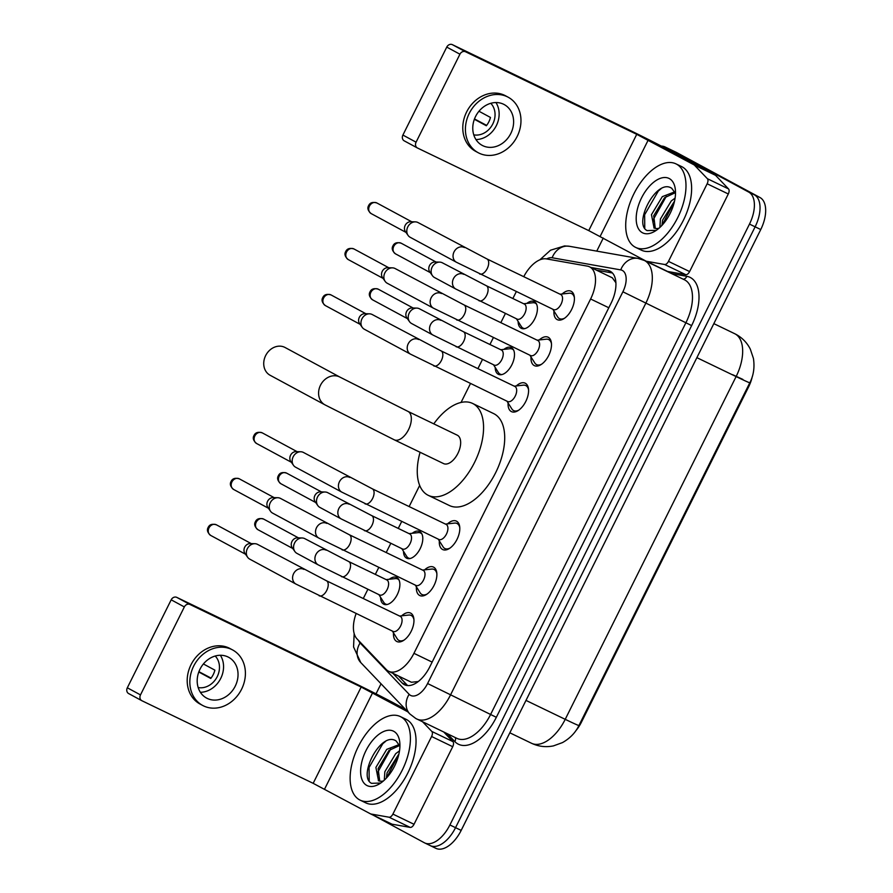 <?xml version="1.0" encoding="UTF-8"?>
<svg xmlns="http://www.w3.org/2000/svg" width="893" height="893" viewBox="0 0 893 893"><rect width="100%" height="100%" fill="white"/><g stroke="black" fill="none" stroke-linecap="round" stroke-linejoin="round"><path stroke-width="1.34" d="M526.825 303.397A14.846 7.97 115.7 0 1 534.215 301.611A14.846 7.97 115.7 0 1 534.394 301.7A14.846 7.97 115.7 0 1 534.874 318.611A14.846 7.97 115.7 0 1 521.322 328.345A14.846 7.97 115.7 0 1 521.155 328.256A14.846 7.97 115.7 0 1 518.119 321.447M503.909 349.375A14.846 7.97 115.7 0 1 511.298 347.589A14.846 7.97 115.7 0 1 511.466 347.678A14.846 7.97 115.7 0 1 511.957 364.59A14.846 7.97 115.7 0 1 498.406 374.323A14.846 7.97 115.7 0 1 498.227 374.234A14.846 7.97 115.7 0 1 495.202 367.425M412.209 533.288A14.846 7.97 115.7 0 1 419.598 531.502A14.846 7.97 115.7 0 1 419.777 531.592A14.846 7.97 115.7 0 1 420.257 548.492A14.846 7.97 115.7 0 1 406.706 558.237A14.846 7.97 115.7 0 1 406.538 558.147A14.846 7.97 115.7 0 1 403.502 551.338M389.292 579.267A14.846 7.97 115.7 0 1 396.682 577.481A14.846 7.97 115.7 0 1 396.849 577.57A14.846 7.97 115.7 0 1 397.34 594.47A14.846 7.97 115.7 0 1 383.789 604.215A14.846 7.97 115.7 0 1 383.61 604.126A14.846 7.97 115.7 0 1 380.585 597.317M562.144 293.987A15.784 8.483 115.7 0 1 571.018 291.23A15.784 8.483 115.7 0 1 571.207 291.319A15.784 8.483 115.7 0 1 571.721 309.302A15.784 8.483 115.7 0 1 557.31 319.661A15.784 8.483 115.7 0 1 557.12 319.571A15.784 8.483 115.7 0 1 553.939 311.01M539.227 339.965A15.784 8.483 115.7 0 1 548.101 337.208A15.784 8.483 115.7 0 1 548.28 337.297A15.784 8.483 115.7 0 1 548.793 355.28A15.784 8.483 115.7 0 1 534.382 365.639A15.784 8.483 115.7 0 1 534.193 365.55A15.784 8.483 115.7 0 1 531.011 356.977M516.299 385.932A15.784 8.483 115.7 0 1 525.173 383.175A15.784 8.483 115.7 0 1 525.363 383.276A15.784 8.483 115.7 0 1 525.877 401.258A15.784 8.483 115.7 0 1 511.455 411.617A15.784 8.483 115.7 0 1 511.276 411.528A15.784 8.483 115.7 0 1 508.095 402.955M447.527 523.867A15.784 8.483 115.7 0 1 456.401 521.11A15.784 8.483 115.7 0 1 456.591 521.211A15.784 8.483 115.7 0 1 457.104 539.193A15.784 8.483 115.7 0 1 442.694 549.552A15.784 8.483 115.7 0 1 442.504 549.452A15.784 8.483 115.7 0 1 439.323 540.89M424.61 569.846A15.784 8.483 115.7 0 1 433.485 567.088A15.784 8.483 115.7 0 1 433.663 567.178A15.784 8.483 115.7 0 1 434.177 585.161A15.784 8.483 115.7 0 1 419.766 595.531A15.784 8.483 115.7 0 1 419.576 595.43A15.784 8.483 115.7 0 1 416.395 586.868M401.683 615.824A15.784 8.483 115.7 0 1 410.557 613.067A15.784 8.483 115.7 0 1 410.747 613.156A15.784 8.483 115.7 0 1 411.26 631.139A15.784 8.483 115.7 0 1 396.838 641.509A15.784 8.483 115.7 0 1 396.659 641.408A15.784 8.483 115.7 0 1 393.478 632.847M356.106 613.603A27.828 14.947 -64.3 0 0 356.988 638.852L386.267 669.516A27.828 14.947 -64.3 0 0 388.366 671.123A27.828 14.947 -64.3 0 0 388.689 671.29A27.828 14.947 -64.3 0 0 413.939 653.33L590.608 298.988A27.828 14.947 -64.3 0 0 589.536 266.817A27.828 14.947 -64.3 0 0 587.382 266.125L546.427 258.892A27.828 14.947 -64.3 0 0 523.756 276.685M575.706 730.898A25.049 13.451 -64.3 0 0 581.466 722.102L748.635 386.825A25.049 13.451 -64.3 0 0 752.274 376.623M418.315 681.538L411.416 682.252L388.689 671.29M615.913 282.768L612.33 277.812L589.536 266.817M516.299 291.631L512.861 298.519M505.416 313.465L500.828 322.663M493.371 337.61L489.944 344.497M482.488 359.444L477.9 368.642M470.455 383.588L461.045 402.464M419.665 485.446L409.139 506.577M401.683 521.512L398.245 528.41M390.799 543.346L386.211 552.544M378.755 567.49L375.328 574.389M367.871 589.324L363.284 598.522M670.319 149.499A27.828 14.947 115.7 0 1 670.643 149.644A27.828 14.947 115.7 0 1 670.978 149.812L754.362 194.819A27.828 14.947 115.7 0 1 755.121 226.822L455.542 827.677A27.828 14.947 115.7 0 1 430.292 845.626A27.828 14.947 115.7 0 1 429.968 845.47M759.999 197.532A27.828 14.947 115.7 0 1 760.758 229.534L461.179 830.39A27.828 14.947 115.7 0 1 435.929 848.35L430.292 845.626A27.828 14.947 115.7 0 0 455.542 827.677L755.121 226.822A27.828 14.947 115.7 0 0 754.362 194.819L670.978 149.812A27.828 14.947 115.7 0 0 670.643 149.644L676.28 152.368A27.828 14.947 115.7 0 1 676.615 152.536L759.999 197.532L748.725 192.095A27.828 14.947 115.7 0 1 749.484 224.098L449.905 824.953A27.828 14.947 115.7 0 1 424.655 842.914A27.828 14.947 115.7 0 1 424.331 842.746L373.285 815.209M392.887 673.311L402.118 682.978A27.828 14.947 -64.3 0 0 404.216 684.596A27.828 14.947 -64.3 0 0 404.54 684.764A27.828 14.947 -64.3 0 0 429.801 666.803L611.024 303.307A27.828 14.947 -64.3 0 0 609.941 271.137A27.828 14.947 -64.3 0 0 607.798 270.456L590.853 267.453M661.356 146.106A27.828 14.947 115.7 0 1 665.006 146.932A27.828 14.947 115.7 0 1 665.341 147.099L748.725 192.095M376.031 693.839L381.043 683.792M596.758 251.123L603.277 238.051M596.491 270.177L612.442 272.99M407.621 685.567L398.524 676.034M400.957 716.878A46.38 24.915 115.7 0 1 402.464 769.699A46.38 24.915 115.7 0 1 360.125 800.139A46.38 24.915 115.7 0 1 359.578 799.86A46.38 24.915 115.7 0 1 358.071 747.039A46.38 24.915 115.7 0 1 400.41 716.599A46.38 24.915 115.7 0 1 400.957 716.878M400.41 716.599L406.047 719.311A46.38 24.915 115.7 0 1 406.594 719.591A46.38 24.915 115.7 0 1 408.101 772.423A46.38 24.915 115.7 0 1 365.762 802.863L360.125 800.139M366.777 785.427A30.239 16.241 115.7 0 1 365.963 750.645A30.239 16.241 115.7 0 1 393.757 731.311A30.239 16.241 115.7 0 1 399.718 741.871A30.239 16.241 115.7 0 1 379.469 783.853A30.239 16.241 115.7 0 1 366.777 785.427M399.919 746.202L396.168 741.023C381.054 730.374 357.3 776.664 371.566 783.328L380.753 783.027M399.651 745.476L388.968 750.444L378.13 768.482L379.715 781.185M399.227 744.55L386.736 749.361L375.897 767.4L378.532 780.806M398.948 753.871L387.082 772.791L386.323 778.149M399.517 750.846L395.688 753.681L384.838 771.719L384.303 780.169M383.465 780.917A20.963 11.263 115.7 0 1 380.786 781.263L378.319 780.694M382.918 781.375L380.786 781.263M398.892 754.116L386.613 777.836M390.766 748.959L378.007 771.809L377.393 775.28M385.486 741.458L382.751 743.746L369.066 767.489L369.189 780.739M443.754 732.003L452.952 741.625A4.632 2.489 115.7 0 1 452.718 746.693L431.587 736.502L392.898 814.092L414.028 824.295A4.632 2.489 115.7 0 1 410.177 827.398L392.038 824.194A4.632 2.489 115.7 0 1 391.681 824.083A4.632 2.489 115.7 0 1 391.636 824.049L370.606 813.903M452.718 746.693L414.028 824.295M405.422 709.321L393.735 703.014A37.104 0.759 26.5 0 0 347.991 679.953L176.769 597.372L189.941 604.472L361.163 687.052L407.811 711.821M141.674 700.603L128.782 693.638A4.632 3.907 -61.6 0 1 128.648 693.571A4.632 3.907 -61.6 0 1 127.319 687.789L140.491 694.899A4.632 3.907 118.4 0 0 141.808 700.681A4.632 3.907 118.4 0 0 141.942 700.748L313.164 783.328L370.495 813.858A4.632 2.489 -64.3 0 0 370.55 813.88A4.632 2.489 -64.3 0 0 370.908 814.003L389.047 817.207A4.632 2.489 -64.3 0 0 392.898 814.092M189.941 604.472A4.632 3.907 118.4 0 0 184.349 606.927L171.188 599.817L127.319 687.789M171.188 599.817A4.632 3.907 -61.6 0 1 176.769 597.372M184.349 606.927L140.491 694.899M431.587 736.502A4.632 2.489 -64.3 0 0 431.81 731.434L422.623 721.812M199.999 669.192A23.185 19.557 118.4 0 0 206.607 698.092A23.185 19.557 118.4 0 0 235.227 686.181A23.185 19.557 118.4 0 0 228.63 657.281A23.185 19.557 118.4 0 0 199.999 669.192M200.389 692.287A23.185 19.557 118.4 0 0 220.75 678.367A23.185 19.557 118.4 0 0 220.359 655.261M198.793 672.005L210.759 678.468A18.552 15.639 -61.6 0 0 213.271 674.528A18.552 15.639 -61.6 0 0 214.9 670.163L203.403 663.968M198.19 687.554A18.552 15.639 118.4 0 0 217.222 676.66A18.552 15.639 118.4 0 0 215.202 656.02M232.593 649.925L229.959 648.508A31.534 26.589 118.4 0 0 191.024 664.705A31.534 26.589 118.4 0 0 200.01 704.019L202.644 705.437A31.534 26.589 118.4 0 0 241.579 689.24A31.534 26.589 118.4 0 0 232.593 649.925A31.534 26.589 118.4 0 0 193.658 666.133A31.534 26.589 118.4 0 0 202.644 705.437M211.049 678.088L198.916 671.67M676.537 164.156A46.38 24.915 115.7 0 1 678.044 216.988A46.38 24.915 115.7 0 1 635.693 247.417A46.38 24.915 115.7 0 1 635.157 247.149A46.38 24.915 115.7 0 1 633.65 194.317A46.38 24.915 115.7 0 1 675.99 163.877A46.38 24.915 115.7 0 1 676.537 164.156M675.99 163.877L681.627 166.589A46.38 24.915 115.7 0 1 682.174 166.868A46.38 24.915 115.7 0 1 683.681 219.7A46.38 24.915 115.7 0 1 641.33 250.14L635.693 247.417M642.357 232.705A30.239 16.241 115.7 0 1 641.531 197.922A30.239 16.241 115.7 0 1 669.337 178.589A30.239 16.241 115.7 0 1 675.298 189.149A30.239 16.241 115.7 0 1 655.038 231.142A30.239 16.241 115.7 0 1 642.357 232.705M675.499 193.48L671.748 188.311C656.623 177.651 632.869 223.942 647.146 230.606L656.333 230.305M675.231 192.754L664.548 197.721L653.709 215.76L655.295 228.463M674.795 191.828L662.316 196.639L651.466 214.677L654.1 228.083M674.528 201.159L662.651 220.069L661.903 225.438M675.086 198.123L671.257 200.958L660.418 218.997L659.882 227.447M659.045 228.195A20.963 11.263 115.7 0 1 656.366 228.552L653.888 227.972M658.498 228.653L656.366 228.552M674.472 201.394L662.193 225.114M666.345 196.248L653.587 219.086L652.973 222.558M661.054 188.736L658.32 191.035L644.634 214.767L644.768 228.016M285.101 347.511A15.773 13.295 118.4 0 0 265.634 355.615A15.773 13.295 118.4 0 0 270.132 375.272L324.996 404.875A15.773 13.295 -61.6 0 1 320.498 385.218A15.773 13.295 -61.6 0 1 339.965 377.125L285.101 347.511M443.374 463.489A15.773 8.472 -64.3 0 0 443.564 463.59A15.773 8.472 -64.3 0 0 457.964 453.242A15.773 8.472 -64.3 0 0 457.45 435.282A15.773 8.472 -64.3 0 0 457.261 435.181A15.773 8.472 -64.3 0 0 457.071 435.092M433.786 423.862A51.013 27.415 115.7 0 1 472.576 403.435A51.013 27.415 115.7 0 1 473.167 403.736A51.013 27.415 115.7 0 1 474.83 461.848A51.013 27.415 115.7 0 1 428.249 495.336A51.013 27.415 115.7 0 1 427.658 495.035A51.013 27.415 115.7 0 1 420.09 452.26M472.576 403.435L493.717 413.626A51.013 27.415 115.7 0 1 494.309 413.939A51.013 27.415 115.7 0 1 495.972 472.051A51.013 27.415 115.7 0 1 449.391 505.527L428.249 495.336M392.362 631.083L397.24 638.808A13.908 7.479 -64.3 0 0 398.903 640.415A13.908 7.479 -64.3 0 0 399.071 640.493A13.908 7.479 -64.3 0 0 404.116 640.047M413.939 619.664A13.908 7.479 -64.3 0 0 411.316 615.511A13.908 7.479 -64.3 0 0 411.148 615.433A13.908 7.479 -64.3 0 0 408.693 615.054L399.618 616.047M392.931 631.351A8.35 4.487 -64.3 0 0 393.032 631.407A8.35 4.487 -64.3 0 0 400.644 625.926A8.35 4.487 -64.3 0 0 400.377 616.416A8.35 4.487 -64.3 0 0 400.276 616.371A8.35 4.487 -64.3 0 0 400.176 616.326M249.951 559.241A8.35 7.044 -61.6 0 1 249.716 559.118A8.35 7.044 -61.6 0 1 247.607 557.221A8.35 7.044 -61.6 0 1 247.339 548.715A8.35 7.044 -61.6 0 1 254.896 543.703A8.35 7.044 -61.6 0 1 257.407 544.306A8.35 7.044 -61.6 0 1 257.642 544.429L326.436 580.751A8.35 4.487 -64.3 0 1 326.537 580.807A8.35 4.487 -64.3 0 1 326.983 589.927A8.35 4.487 -64.3 0 1 319.181 595.787A8.35 4.487 -64.3 0 1 319.091 595.743M247.607 557.221L244.905 553.347A6.028 5.079 -61.6 0 1 244.715 547.197A6.028 5.079 -61.6 0 1 250.174 543.58L254.896 543.703M415.29 585.105L420.156 592.829A13.908 7.479 -64.3 0 0 421.831 594.437A13.908 7.479 -64.3 0 0 421.987 594.515A13.908 7.479 -64.3 0 0 427.044 594.068M436.867 573.697A13.908 7.479 -64.3 0 0 434.244 569.544A13.908 7.479 -64.3 0 0 434.076 569.455A13.908 7.479 -64.3 0 0 431.62 569.075L422.545 570.069M415.859 585.384A8.35 4.487 -64.3 0 0 415.948 585.428A8.35 4.487 -64.3 0 0 423.572 579.948A8.35 4.487 -64.3 0 0 423.304 570.437A8.35 4.487 -64.3 0 0 423.204 570.393A8.35 4.487 -64.3 0 0 423.103 570.348M272.878 513.263A8.35 7.044 -61.6 0 1 272.644 513.14A8.35 7.044 -61.6 0 1 270.523 511.243A8.35 7.044 -61.6 0 1 270.266 502.737A8.35 7.044 -61.6 0 1 277.823 497.725A8.35 7.044 -61.6 0 1 280.324 498.327A8.35 7.044 -61.6 0 1 280.569 498.45L349.364 534.773A8.35 4.487 -64.3 0 1 349.453 534.829A8.35 4.487 -64.3 0 1 349.911 543.949A8.35 4.487 -64.3 0 1 342.108 549.809A8.35 4.487 -64.3 0 1 342.008 549.764M270.523 511.243L267.822 507.369A6.028 5.079 -61.6 0 1 267.632 501.219A6.028 5.079 -61.6 0 1 273.091 497.602L277.823 497.725M438.217 539.138L443.084 546.851A13.908 7.479 -64.3 0 0 444.747 548.458A13.908 7.479 -64.3 0 0 444.915 548.548A13.908 7.479 -64.3 0 0 449.96 548.09M459.795 527.718A13.908 7.479 -64.3 0 0 457.16 523.566A13.908 7.479 -64.3 0 0 457.004 523.477A13.908 7.479 -64.3 0 0 454.537 523.097L445.462 524.091M438.776 539.405A8.35 4.487 -64.3 0 0 438.876 539.45A8.35 4.487 -64.3 0 0 446.5 533.969A8.35 4.487 -64.3 0 0 446.221 524.459A8.35 4.487 -64.3 0 0 446.132 524.414A8.35 4.487 -64.3 0 0 446.031 524.37M295.806 467.296A8.35 7.044 -61.6 0 1 295.561 467.173A8.35 7.044 -61.6 0 1 293.451 465.275A8.35 7.044 -61.6 0 1 293.183 456.758A8.35 7.044 -61.6 0 1 300.74 451.758A8.35 7.044 -61.6 0 1 303.252 452.349A8.35 7.044 -61.6 0 1 303.486 452.472L372.281 488.795A8.35 4.487 -64.3 0 1 372.381 488.851A8.35 4.487 -64.3 0 1 372.839 497.981A8.35 4.487 -64.3 0 1 365.036 503.842A8.35 4.487 -64.3 0 1 364.936 503.786M293.451 465.275L290.75 461.391A6.028 5.079 -61.6 0 1 290.56 455.24A6.028 5.079 -61.6 0 1 296.018 451.624L300.74 451.758M506.978 401.203L511.856 408.927A13.908 7.479 -64.3 0 0 513.52 410.523A13.908 7.479 -64.3 0 0 513.687 410.613A13.908 7.479 -64.3 0 0 518.733 410.155M528.556 389.783A13.908 7.479 -64.3 0 0 525.932 385.631A13.908 7.479 -64.3 0 0 525.765 385.553A13.908 7.479 -64.3 0 0 523.309 385.162L514.234 386.167M507.548 401.47A8.35 4.487 -64.3 0 0 507.648 401.515A8.35 4.487 -64.3 0 0 515.261 396.046A8.35 4.487 -64.3 0 0 514.993 386.535A8.35 4.487 -64.3 0 0 514.893 386.479A8.35 4.487 -64.3 0 0 514.792 386.435M364.567 329.361A8.35 7.044 -61.6 0 1 364.333 329.238A8.35 7.044 -61.6 0 1 362.223 327.34A8.35 7.044 -61.6 0 1 361.955 318.834A8.35 7.044 -61.6 0 1 369.512 313.823A8.35 7.044 -61.6 0 1 372.024 314.425A8.35 7.044 -61.6 0 1 372.258 314.548L441.053 350.871A8.35 4.487 -64.3 0 1 441.153 350.916A8.35 4.487 -64.3 0 1 441.6 360.046A8.35 4.487 -64.3 0 1 433.797 365.907A8.35 4.487 -64.3 0 1 433.708 365.851M362.223 327.34L359.522 323.456A6.028 5.079 -61.6 0 1 359.332 317.316A6.028 5.079 -61.6 0 1 364.791 313.7L369.512 313.823M529.906 355.224L534.773 362.949A13.908 7.479 -64.3 0 0 536.447 364.556A13.908 7.479 -64.3 0 0 536.604 364.634A13.908 7.479 -64.3 0 0 541.66 364.177M551.483 343.805A13.908 7.479 -64.3 0 0 548.86 339.653A13.908 7.479 -64.3 0 0 548.693 339.574A13.908 7.479 -64.3 0 0 546.237 339.184L537.162 340.188M530.475 355.492A8.35 4.487 -64.3 0 0 530.565 355.548A8.35 4.487 -64.3 0 0 538.189 350.067A8.35 4.487 -64.3 0 0 537.921 340.557A8.35 4.487 -64.3 0 0 537.82 340.501A8.35 4.487 -64.3 0 0 537.72 340.456M387.495 283.382A8.35 7.044 -61.6 0 1 387.261 283.26A8.35 7.044 -61.6 0 1 385.14 281.362A8.35 7.044 -61.6 0 1 384.883 272.856A8.35 7.044 -61.6 0 1 392.44 267.844A8.35 7.044 -61.6 0 1 394.94 268.447A8.35 7.044 -61.6 0 1 395.186 268.57L463.98 304.893A8.35 4.487 -64.3 0 1 464.07 304.937A8.35 4.487 -64.3 0 1 464.527 314.068A8.35 4.487 -64.3 0 1 456.725 319.928A8.35 4.487 -64.3 0 1 456.624 319.884M385.14 281.362L382.438 277.477A6.028 5.079 -61.6 0 1 382.249 271.338A6.028 5.079 -61.6 0 1 387.707 267.721L392.44 267.844M552.834 309.246L557.701 316.97A13.908 7.479 -64.3 0 0 559.364 318.578A13.908 7.479 -64.3 0 0 559.531 318.656A13.908 7.479 -64.3 0 0 564.577 318.198M574.411 297.827A13.908 7.479 -64.3 0 0 571.777 293.674A13.908 7.479 -64.3 0 0 571.62 293.596A13.908 7.479 -64.3 0 0 569.154 293.217L560.078 294.21M553.392 309.514A8.35 4.487 -64.3 0 0 553.493 309.57A8.35 4.487 -64.3 0 0 561.117 304.089A8.35 4.487 -64.3 0 0 560.837 294.578A8.35 4.487 -64.3 0 0 560.748 294.534A8.35 4.487 -64.3 0 0 560.648 294.478M410.423 237.404A8.35 7.044 -61.6 0 1 410.177 237.281A8.35 7.044 -61.6 0 1 408.068 235.384A8.35 7.044 -61.6 0 1 407.8 226.878A8.35 7.044 -61.6 0 1 415.357 221.866A8.35 7.044 -61.6 0 1 417.868 222.469A8.35 7.044 -61.6 0 1 418.103 222.591L486.897 258.914A8.35 4.487 -64.3 0 1 486.998 258.959A8.35 4.487 -64.3 0 1 487.455 268.09A8.35 4.487 -64.3 0 1 479.653 273.95A8.35 4.487 -64.3 0 1 479.552 273.905M408.068 235.384L405.366 231.499A6.028 5.079 -61.6 0 1 405.176 225.36A6.028 5.079 -61.6 0 1 410.635 221.743L415.357 221.866M378.9 594.649L383.767 602.373A13.908 7.479 -64.3 0 0 385.43 603.969A13.908 7.479 -64.3 0 0 385.597 604.059A13.908 7.479 -64.3 0 0 387.261 604.461M399.048 580.037A13.908 7.479 -64.3 0 0 397.843 579.077A13.908 7.479 -64.3 0 0 397.686 578.988A13.908 7.479 -64.3 0 0 395.231 578.608L386.156 579.613M379.458 594.917A8.35 4.487 -64.3 0 0 379.558 594.961A8.35 4.487 -64.3 0 0 387.182 589.48A8.35 4.487 -64.3 0 0 386.915 579.981A8.35 4.487 -64.3 0 0 386.814 579.925A8.35 4.487 -64.3 0 0 386.714 579.881M297.213 553.515A8.35 7.044 -61.6 0 1 296.967 553.392A8.35 7.044 -61.6 0 1 294.857 551.494A8.35 7.044 -61.6 0 1 294.59 542.989A8.35 7.044 -61.6 0 1 302.158 537.977A8.35 7.044 -61.6 0 1 304.658 538.579A8.35 7.044 -61.6 0 1 304.904 538.702L348.761 561.574A8.35 4.487 -64.3 0 1 348.862 561.63A8.35 4.487 -64.3 0 1 349.308 570.75A8.35 4.487 -64.3 0 1 341.506 576.61A8.35 4.487 -64.3 0 1 341.416 576.565M294.857 551.494L292.156 547.621A6.028 5.079 -61.6 0 1 291.966 541.471A6.028 5.079 -61.6 0 1 297.425 537.854L302.158 537.977M401.828 548.67L406.695 556.395A13.908 7.479 -64.3 0 0 408.358 557.991A13.908 7.479 -64.3 0 0 408.525 558.08A13.908 7.479 -64.3 0 0 410.188 558.482M421.965 534.059A13.908 7.479 -64.3 0 0 420.77 533.099A13.908 7.479 -64.3 0 0 420.614 533.009A13.908 7.479 -64.3 0 0 418.147 532.63L409.072 533.634M402.386 548.938A8.35 4.487 -64.3 0 0 402.486 548.983A8.35 4.487 -64.3 0 0 410.11 543.513A8.35 4.487 -64.3 0 0 409.831 534.003A8.35 4.487 -64.3 0 0 409.731 533.947A8.35 4.487 -64.3 0 0 409.641 533.902M320.14 507.548A8.35 7.044 -61.6 0 1 319.895 507.425A8.35 7.044 -61.6 0 1 317.785 505.527A8.35 7.044 -61.6 0 1 317.517 497.01A8.35 7.044 -61.6 0 1 325.074 492.01A8.35 7.044 -61.6 0 1 327.586 492.601A8.35 7.044 -61.6 0 1 327.82 492.724L371.689 515.596A8.35 4.487 -64.3 0 1 371.789 515.652A8.35 4.487 -64.3 0 1 372.236 524.771A8.35 4.487 -64.3 0 1 364.433 530.632A8.35 4.487 -64.3 0 1 364.333 530.587M317.785 505.527L315.084 501.643A6.028 5.079 -61.6 0 1 314.894 495.492A6.028 5.079 -61.6 0 1 320.353 491.876L325.074 492.01M493.516 364.757L498.383 372.481A13.908 7.479 -64.3 0 0 500.047 374.089A13.908 7.479 -64.3 0 0 500.214 374.167A13.908 7.479 -64.3 0 0 501.877 374.58M513.665 350.156A13.908 7.479 -64.3 0 0 512.459 349.185A13.908 7.479 -64.3 0 0 512.303 349.107A13.908 7.479 -64.3 0 0 509.847 348.728L500.772 349.721M494.075 365.025A8.35 4.487 -64.3 0 0 494.175 365.081A8.35 4.487 -64.3 0 0 501.799 359.6A8.35 4.487 -64.3 0 0 501.531 350.089A8.35 4.487 -64.3 0 0 501.431 350.045A8.35 4.487 -64.3 0 0 501.33 350M411.829 323.634A8.35 7.044 -61.6 0 1 411.584 323.512A8.35 7.044 -61.6 0 1 409.474 321.614A8.35 7.044 -61.6 0 1 409.206 313.108A8.35 7.044 -61.6 0 1 416.774 308.096A8.35 7.044 -61.6 0 1 419.275 308.699A8.35 7.044 -61.6 0 1 419.52 308.822L463.378 331.694A8.35 4.487 -64.3 0 1 463.478 331.738A8.35 4.487 -64.3 0 1 463.925 340.869A8.35 4.487 -64.3 0 1 456.122 346.73A8.35 4.487 -64.3 0 1 456.033 346.674M409.474 321.614L406.773 317.729A6.028 5.079 -61.6 0 1 406.583 311.59A6.028 5.079 -61.6 0 1 412.041 307.973L416.774 308.096M516.444 318.779L521.311 326.503A13.908 7.479 -64.3 0 0 522.974 328.111A13.908 7.479 -64.3 0 0 523.142 328.189A13.908 7.479 -64.3 0 0 524.805 328.602M536.581 304.178A13.908 7.479 -64.3 0 0 535.387 303.207A13.908 7.479 -64.3 0 0 535.231 303.129A13.908 7.479 -64.3 0 0 532.764 302.749L523.689 303.743M517.002 319.058A8.35 4.487 -64.3 0 0 517.103 319.102A8.35 4.487 -64.3 0 0 524.727 313.622A8.35 4.487 -64.3 0 0 524.448 304.111A8.35 4.487 -64.3 0 0 524.347 304.066A8.35 4.487 -64.3 0 0 524.258 304.022M434.757 277.656A8.35 7.044 -61.6 0 1 434.511 277.533A8.35 7.044 -61.6 0 1 432.402 275.636A8.35 7.044 -61.6 0 1 432.134 267.13A8.35 7.044 -61.6 0 1 439.691 262.118A8.35 7.044 -61.6 0 1 442.202 262.721A8.35 7.044 -61.6 0 1 442.437 262.843L486.305 285.715A8.35 4.487 -64.3 0 1 486.406 285.76A8.35 4.487 -64.3 0 1 486.852 294.891A8.35 4.487 -64.3 0 1 479.05 300.751A8.35 4.487 -64.3 0 1 478.949 300.707M432.402 275.636L429.7 271.751A6.028 5.079 -61.6 0 1 429.511 265.612A6.028 5.079 -61.6 0 1 434.969 261.995L439.691 262.118M707.156 183.779A4.632 2.489 -64.3 0 0 707.39 178.712L694.419 165.138A4.632 2.489 -64.3 0 0 694.062 164.87L715.204 175.061A4.632 2.489 115.7 0 1 715.55 175.329L728.521 188.903A4.632 2.489 115.7 0 1 728.297 193.971L707.156 183.779L668.466 261.381L689.608 271.572A4.632 2.489 115.7 0 1 685.757 274.676L667.618 271.472A4.632 2.489 115.7 0 1 667.261 271.36A4.632 2.489 115.7 0 1 667.205 271.327L646.175 261.191M728.297 193.971L689.608 271.572M715.204 175.061L669.315 150.292A37.104 0.759 26.5 0 0 623.571 127.23L452.349 44.65L465.521 51.761L636.742 134.33L694.062 164.87M417.254 147.881L404.35 140.915A4.632 3.907 -61.6 0 1 404.216 140.848A4.632 3.907 -61.6 0 1 402.899 135.066L416.071 142.177A4.632 3.907 118.4 0 0 417.388 147.959A4.632 3.907 118.4 0 0 417.522 148.026L588.744 230.606L646.063 261.136A4.632 2.489 -64.3 0 0 646.119 261.158A4.632 2.489 -64.3 0 0 646.476 261.281L664.615 264.484A4.632 2.489 -64.3 0 0 668.466 261.381M465.521 51.761A4.632 3.907 118.4 0 0 459.928 54.205L446.757 47.106L402.899 135.066M446.757 47.106A4.632 3.907 -61.6 0 1 452.349 44.65M459.928 54.205L416.071 142.177M475.578 116.47A23.185 19.557 118.4 0 0 482.187 145.369A23.185 19.557 118.4 0 0 510.807 133.459A23.185 19.557 118.4 0 0 504.21 104.559A23.185 19.557 118.4 0 0 475.578 116.47M475.958 139.565A23.185 19.557 118.4 0 0 496.329 125.645A23.185 19.557 118.4 0 0 495.939 102.539M474.362 119.282L486.339 125.746A18.552 15.639 -61.6 0 0 488.851 121.816A18.552 15.639 -61.6 0 0 490.469 117.452L478.972 111.245M473.759 134.843A18.552 15.639 118.4 0 0 492.802 123.948A18.552 15.639 118.4 0 0 490.782 103.298M508.173 97.214L505.538 95.785A31.534 26.589 118.4 0 0 466.604 111.993A31.534 26.589 118.4 0 0 475.578 151.297L478.213 152.714A31.534 26.589 118.4 0 0 517.147 136.517A31.534 26.589 118.4 0 0 508.173 97.214A31.534 26.589 118.4 0 0 469.238 113.411A31.534 26.589 118.4 0 0 478.213 152.714M486.629 125.366L474.496 118.948M748.635 386.825L747.954 386.49M581.466 722.102L580.785 721.778M432.134 662.104L413.939 653.33M608.803 307.761L590.608 298.988M734.682 333.692L736.044 334.384C742.351 337.867 747.117 342.8 750.332 349.174L753.435 358.461C754.786 367.403 753.58 375.518 749.807 382.773A32.461 0.67 -153.5 0 1 736.111 376.578A37.104 19.936 -64.3 0 0 735.106 333.904A37.104 19.936 -64.3 0 0 734.682 333.692L713.842 323.634M525.988 700.402L565.224 719.334A32.461 0.67 26.5 0 0 578.921 725.529C575.527 732.617 570.047 738.31 562.478 742.596L553.47 745.878C545.913 747.441 538.613 746.581 531.547 743.277A37.104 19.936 -64.3 0 0 565.224 719.334L736.111 376.578L696.875 357.658M742.887 379.413L732.606 374.68M760.758 229.534L749.484 224.098M461.179 830.39L449.905 824.953M676.615 152.536L665.341 147.099M358.584 640.527A18.552 9.968 -64.3 0 0 360.102 642.96L409.139 694.308A18.552 9.968 -64.3 0 0 410.534 695.379A18.552 9.968 -64.3 0 0 427.591 683.525L622.89 291.799A18.552 9.968 -64.3 0 0 622.388 270.467A18.552 9.968 -64.3 0 0 620.735 269.898L552.142 257.764A18.552 9.968 -64.3 0 0 546.661 258.925M620.735 269.898A18.552 15.471 100 0 1 638.06 258.423L644.322 260.443A37.104 19.936 115.7 0 1 644.757 260.667A37.104 19.936 115.7 0 1 645.762 303.341L450.463 695.055A37.104 19.936 115.7 0 1 416.785 718.999A37.104 19.936 115.7 0 1 416.35 718.776M671.648 273.626L686.795 276.305A41.737 22.425 115.7 0 1 691.64 325.588L496.341 717.302L427.591 683.525M496.341 717.302A41.737 22.425 115.7 0 1 457.964 743.992A41.737 22.425 115.7 0 1 454.816 741.581L447.326 733.722M409.139 694.308A18.552 15.337 136.3 0 0 409.809 713.92L415.814 718.508L456.948 738.366A37.104 19.936 -64.3 0 0 490.625 714.422L685.924 322.708A37.104 19.936 -64.3 0 0 684.92 280.034A37.104 19.936 -64.3 0 0 684.485 279.81L644.322 260.443M622.89 291.799L691.64 325.588M686.795 276.305A4.632 3.862 -80 0 1 683.234 279.208M455.24 737.551A4.632 3.829 -43.7 0 1 454.816 741.581M638.06 258.423L569.466 246.301A18.552 15.471 100 0 0 552.142 257.764M360.102 642.96A18.552 15.337 136.3 0 0 360.772 662.573L409.809 713.92M407.442 685.545L402.118 682.978M611.828 272.398L607.798 270.456M361.163 687.052L313.164 783.328M372.593 692.823L324.594 789.088M431.81 731.434L452.952 741.625M370.908 814.003L392.038 824.194M410.177 827.398L389.047 817.207M394.059 439.702A15.773 8.472 -64.3 0 0 394.237 439.803A15.773 8.472 -64.3 0 0 408.548 429.622A15.773 8.472 -64.3 0 0 408.123 411.483A15.773 8.472 -64.3 0 0 407.945 411.394L339.965 377.125M216.43 524.827C212.255 523.611 209.498 524.481 208.169 527.439C206.651 529.995 207.5 532.663 210.703 535.432A6.028 5.079 -61.6 0 1 208.984 527.919A6.028 5.079 -61.6 0 1 216.43 524.827L251.246 543.614M208.169 527.439L208.984 527.919M393.032 631.407L295.974 584.089A8.35 7.044 -61.6 0 1 293.596 573.686A8.35 7.044 -61.6 0 1 293.842 573.217A8.35 7.044 -61.6 0 1 303.91 569.388M239.346 478.849C235.183 477.632 232.426 478.503 231.086 481.461C229.579 484.028 230.427 486.685 233.62 489.453A6.028 5.079 -61.6 0 1 231.912 481.941A6.028 5.079 -61.6 0 1 239.346 478.849L274.162 497.635M231.086 481.461L231.912 481.941M415.948 585.428L318.901 538.111A8.35 7.044 -61.6 0 1 316.524 527.707A8.35 7.044 -61.6 0 1 316.769 527.238A8.35 7.044 -61.6 0 1 326.827 523.421M262.274 432.871C258.099 431.654 255.353 432.525 254.014 435.483C252.496 438.05 253.344 440.707 256.548 443.475A6.028 5.079 -61.6 0 1 254.829 435.963A6.028 5.079 -61.6 0 1 262.274 432.871L297.09 451.657M254.014 435.483L254.829 435.963M438.876 539.45L341.818 492.132A8.35 7.044 -61.6 0 1 339.44 481.729A8.35 7.044 -61.6 0 1 339.697 481.26A8.35 7.044 -61.6 0 1 349.755 477.442M331.046 294.936C326.871 293.73 324.114 294.601 322.786 297.559C321.268 300.115 322.116 302.783 325.32 305.551A6.028 5.079 -61.6 0 1 323.601 298.039A6.028 5.079 -61.6 0 1 331.046 294.936L365.862 313.722M322.786 297.559L323.601 298.039M507.648 401.515L410.59 354.197A8.35 7.044 -61.6 0 1 408.213 343.794A8.35 7.044 -61.6 0 1 408.458 343.336A8.35 7.044 -61.6 0 1 418.527 339.507M353.963 248.957C349.799 247.752 347.042 248.622 345.703 251.58C344.196 254.137 345.033 256.804 348.237 259.573A6.028 5.079 -61.6 0 1 346.529 252.06A6.028 5.079 -61.6 0 1 353.963 248.957L388.779 267.744M345.703 251.58L346.529 252.06M530.565 355.548L433.518 308.219A8.35 7.044 -61.6 0 1 431.14 297.815A8.35 7.044 -61.6 0 1 431.386 297.358A8.35 7.044 -61.6 0 1 441.443 293.529M376.891 202.979C372.716 201.773 369.97 202.644 368.63 205.602C367.112 208.158 367.961 210.826 371.164 213.594A6.028 5.079 -61.6 0 1 369.445 206.082A6.028 5.079 -61.6 0 1 376.891 202.979L411.706 221.765M368.63 205.602L369.445 206.082M553.493 309.57L456.435 262.252A8.35 7.044 -61.6 0 1 454.057 251.837A8.35 7.044 -61.6 0 1 454.314 251.379A8.35 7.044 -61.6 0 1 464.371 247.551M263.681 519.101C259.517 517.884 256.76 518.755 255.42 521.713C253.913 524.28 254.751 526.937 257.954 529.705A6.028 5.079 -61.6 0 1 256.235 522.193A6.028 5.079 -61.6 0 1 263.681 519.101L298.496 537.887M255.42 521.713L256.235 522.193M379.558 594.961L318.299 564.912A8.35 7.044 -61.6 0 1 315.921 554.497A8.35 7.044 -61.6 0 1 316.167 554.04A8.35 7.044 -61.6 0 1 326.235 550.211M286.608 473.123C282.434 471.906 279.688 472.777 278.348 475.735C276.83 478.302 277.678 480.959 280.882 483.727A6.028 5.079 -61.6 0 1 279.163 476.215A6.028 5.079 -61.6 0 1 286.608 473.123L321.424 491.909M278.348 475.735L279.163 476.215M402.486 548.983L341.226 518.933A8.35 7.044 -61.6 0 1 338.849 508.53A8.35 7.044 -61.6 0 1 339.094 508.061A8.35 7.044 -61.6 0 1 349.152 504.232M378.297 289.209C374.134 288.004 371.376 288.874 370.037 291.832C368.53 294.389 369.367 297.056 372.571 299.825A6.028 5.079 -61.6 0 1 370.852 292.312A6.028 5.079 -61.6 0 1 378.297 289.209L413.113 307.996M370.037 291.832L370.852 292.312M494.175 365.081L432.915 335.02A8.35 7.044 -61.6 0 1 430.538 324.617A8.35 7.044 -61.6 0 1 430.783 324.159A8.35 7.044 -61.6 0 1 440.852 320.33M401.225 243.231C397.05 242.025 394.304 242.896 392.965 245.854C391.447 248.41 392.295 251.078 395.499 253.846A6.028 5.079 -61.6 0 1 393.78 246.334A6.028 5.079 -61.6 0 1 401.225 243.231L436.041 262.017M392.965 245.854L393.78 246.334M517.103 319.102L455.843 289.042A8.35 7.044 -61.6 0 1 453.465 278.638A8.35 7.044 -61.6 0 1 453.711 278.181A8.35 7.044 -61.6 0 1 463.768 274.352M636.742 134.33L588.744 230.606M648.173 140.101L600.174 236.366M715.55 175.329L694.419 165.138M707.39 178.712L728.521 188.903M646.476 261.281L667.618 271.472M685.757 274.676L664.615 264.484M749.807 382.773L578.921 725.529M531.547 743.277L509.836 732.807M424.655 842.914L430.292 845.626M665.006 146.932L670.643 149.644M569.466 246.301L564.532 245.932L550.534 250.207L539.841 259.841M354.164 633.572L353.561 646.945L360.772 662.573M391.681 824.083L370.55 813.88M128.648 693.571L141.808 700.681M443.564 463.59L394.237 439.803L324.996 404.875M457.261 435.181L407.945 411.394M399.071 640.493L401.27 641.554M411.148 615.433L413.359 616.494M400.276 616.371L326.436 580.751M295.974 584.089L249.716 559.118M210.703 535.432L245.519 554.218M421.987 594.515L424.186 595.586M434.076 569.455L436.275 570.515M423.204 570.393L349.364 534.773M318.901 538.111L272.644 513.14M233.62 489.453L268.436 508.24M444.915 548.548L447.114 549.608M457.004 523.477L459.203 524.537M446.132 524.414L372.281 488.795M341.818 492.132L295.561 467.173M256.548 443.475L291.364 462.261M513.687 410.613L515.886 411.673M525.765 385.553L527.975 386.613M514.893 386.479L441.053 350.871M410.59 354.197L364.333 329.238M325.32 305.551L360.136 324.338M536.604 364.634L538.803 365.695M548.693 339.574L550.892 340.635M537.82 340.501L463.98 304.893M433.518 308.219L387.261 283.26M348.237 259.573L383.052 278.359M559.531 318.656L561.73 319.716M571.62 293.596L573.819 294.657M560.748 294.534L486.897 258.914M456.435 262.252L410.177 237.281M371.164 213.594L405.98 232.381M385.597 604.059L386.691 604.583M397.686 578.988L398.78 579.512M386.814 579.925L348.761 561.574M318.299 564.912L296.967 553.392M257.954 529.705L292.77 548.492M408.525 558.08L409.608 558.605M420.614 533.009L421.697 533.545M409.731 533.947L371.689 515.596M341.226 518.933L319.895 507.425M280.882 483.727L315.698 502.513M500.214 374.167L501.308 374.692M512.303 349.107L513.397 349.632M501.431 350.045L463.378 331.694M432.915 335.02L411.584 323.512M372.571 299.825L407.387 318.611M523.142 328.189L524.224 328.713M535.231 303.129L536.313 303.653M524.347 304.066L486.305 285.715M455.843 289.042L434.511 277.533M395.499 253.846L430.314 272.633M667.261 271.36L646.119 261.158M404.216 140.848L417.388 147.959"/></g></svg>
